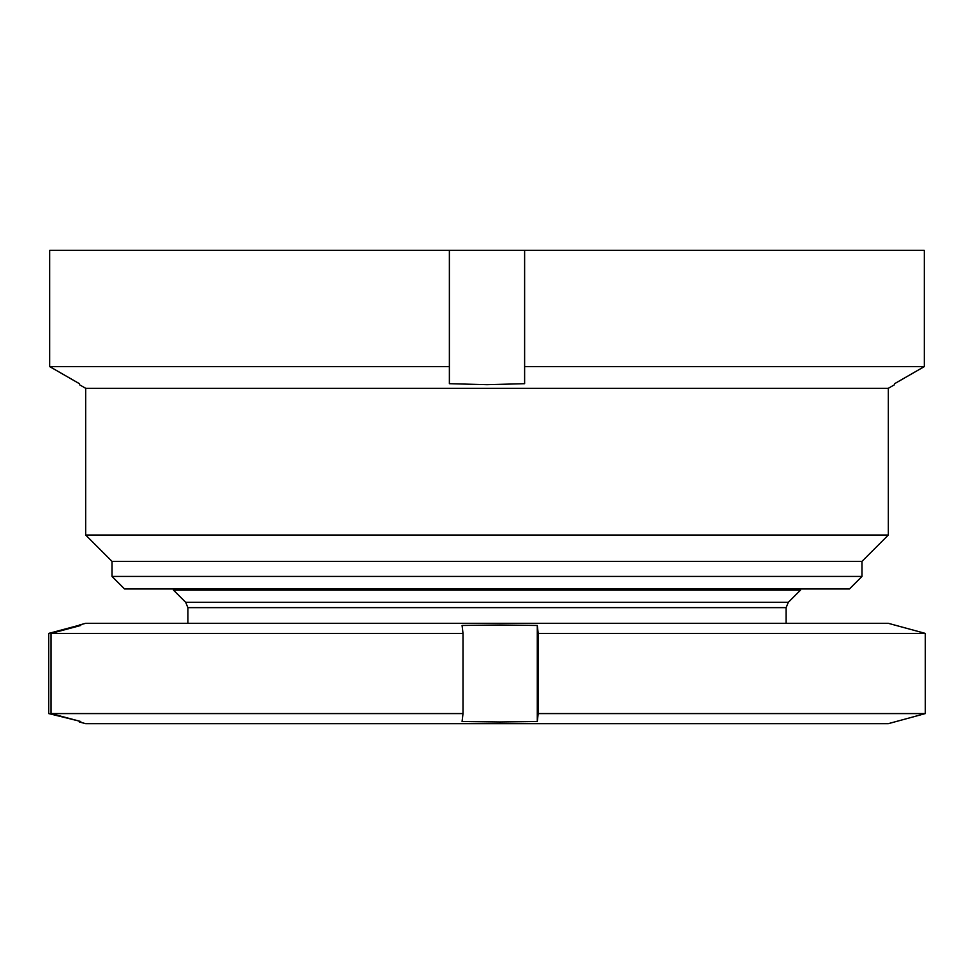 <?xml version="1.0" encoding="UTF-8"?>
<svg xmlns="http://www.w3.org/2000/svg" width="974" height="974" viewBox="0 0 974 974"><rect width="100%" height="100%" fill="white"/><g stroke="black" fill="none" stroke-linecap="round" stroke-linejoin="round"><path stroke-width="1.46" d="M861.99 561.377L861.99 576.425L112.01 576.425L112.01 561.377L861.99 561.377L888.337 535.03L888.337 388.297L85.663 388.297L79.393 384.681M888.337 535.03L85.663 535.03L112.01 561.377M861.99 576.425L849.45 588.966L124.55 588.966L112.01 576.425M894.607 383.683L924.338 366.577L524.621 366.577L524.621 383.683L487 384.681L449.379 383.683L449.379 366.577L49.662 366.577L79.393 383.683L49.662 366.577L49.662 250.342L449.379 250.342L449.379 366.577M924.338 250.342L924.338 366.577L924.338 250.342L449.379 250.342M524.621 250.342L524.621 366.577M463.003 713.577L462.078 721.515L499.686 721.977L537.283 721.515L538.208 713.577L925.3 713.577L888.337 723.658L85.663 723.658L79.198 721.929L80.769 721.515L51.038 713.577L463.003 713.577L463.003 633.404L51.038 633.404L51.038 713.577M51.038 633.404L80.769 625.466L79.198 625.064L85.663 623.323L888.337 623.323L925.3 633.404L538.208 633.404L537.283 625.466L499.686 625.004L462.078 625.466L463.003 633.404M800.543 588.966L800.543 590.086L173.457 590.086L185.681 602.309L187.885 607.63L187.885 623.323M78.419 720.894L48.7 713.577L48.7 633.404L78.419 625.466L78.419 626.099M925.3 713.577L925.3 633.404M538.208 713.577L538.208 633.404M537.283 625.466L537.283 721.515M800.543 590.086L788.319 602.309L185.681 602.309M788.319 602.309L786.115 607.63L187.885 607.63M888.337 388.297L894.607 384.681M85.663 388.297L85.663 535.03M786.115 607.63L786.115 623.323M173.457 588.966L173.457 590.086"/></g></svg>

